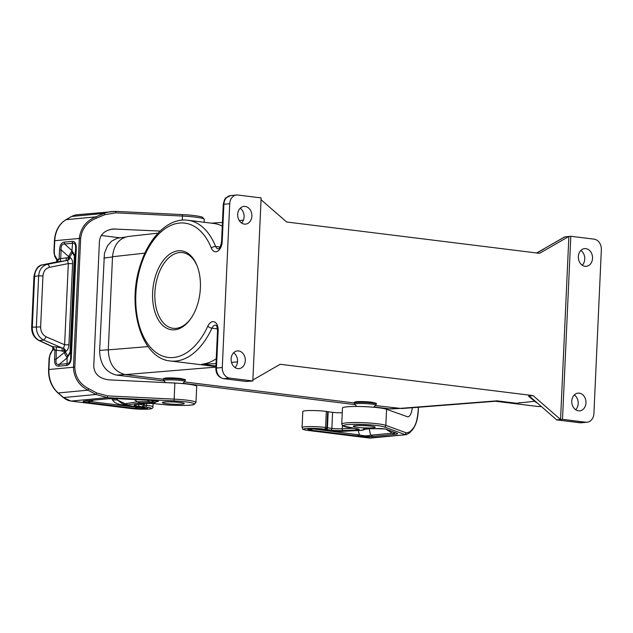 <?xml version="1.0" encoding="UTF-8"?>
<svg xmlns="http://www.w3.org/2000/svg" width="633" height="633" viewBox="0 0 633 633"><rect width="100%" height="100%" fill="white"/><g stroke="black" fill="none" stroke-linecap="round" stroke-linejoin="round"><path stroke-width="0.95" d="M537.14 402.865L556.684 419.885L529.148 395.91L533.105 395.609L560.561 419.513L568.877 236.457L539.569 253.335L286.646 222.001L261.049 199.712M144.933 253.121L112.516 256.745L108.29 349.875C108.765 363.643 114.446 371.88 125.334 374.594L163.377 379.309M575.682 409.741A8.894 7.09 84.6 0 0 574.281 394.952M562.508 419.331L585.731 422.211A9.701 7.738 84.6 0 0 587.084 422.227A9.701 7.738 84.6 0 0 593.912 413.531L601.35 249.742A9.701 7.738 84.6 0 0 594.047 239.147L570.816 236.267L562.508 419.331L556.684 419.885L579.907 422.757A3.236 1.923 97.1 0 1 579.654 422.757A3.236 1.923 97.1 0 1 579.409 422.694M579.266 393.148A8.894 7.09 -95.4 0 1 585.968 402.082A8.894 7.09 -95.4 0 1 579.701 410.833A8.894 7.09 -95.4 0 1 578.467 410.809A8.894 7.09 -95.4 0 1 571.757 401.876A8.894 7.09 -95.4 0 1 578.032 393.133A8.894 7.09 -95.4 0 1 579.266 393.148M585.826 248.627A8.894 7.09 -95.4 0 1 592.535 257.568A8.894 7.09 -95.4 0 1 586.269 266.311A8.894 7.09 -95.4 0 1 585.027 266.287A8.894 7.09 -95.4 0 1 578.325 257.354A8.894 7.09 -95.4 0 1 584.591 248.611A8.894 7.09 -95.4 0 1 585.826 248.627M520.104 402.667A70.912 42.126 -82.9 0 1 516.544 403.253A3.236 2.579 84.6 0 0 516.433 403.245L497.024 400.839L495.283 401.267L497.301 400.871M211.517 223.172L222.436 222.389M375.409 405.571L401.805 408.546L495.283 401.267M237.676 214.381A8.894 7.09 -95.4 0 1 243.934 206.413A8.894 7.09 -95.4 0 1 251.863 216.146A8.894 7.09 -95.4 0 1 245.604 224.114A8.894 7.09 -95.4 0 1 237.676 214.381M241.584 223.022A8.894 7.09 84.6 0 0 244.101 216.874A8.894 7.09 84.6 0 0 240.184 208.241M206.532 365.463L215.885 366.554M533.105 395.609L280.182 364.276L252.86 380.014M570.816 236.267L564.525 236.971L543.692 248.975L564.992 236.821M582.241 265.219A8.894 7.09 84.6 0 0 580.849 250.431M536.895 253.002L544.135 248.832M516.433 403.245L534.798 401.267M529.148 395.91L528.523 396.163L536.436 402.683M231.504 362.392L237.502 361.91M216.019 363.627L201.792 364.268L215.916 366.016M184.432 381.921L354.345 402.96M165.609 378.004C170.142 377.743 175.262 377.933 180.983 378.558L185.366 379.642L185.327 380.417A10.99 1.155 -177.4 0 0 180.951 379.294A10.99 1.155 -177.4 0 0 165.577 378.827A10.99 1.155 -177.4 0 0 163.369 379.42L163.409 378.534L165.609 378.004M356.585 401.654C361.119 401.401 366.238 401.591 371.959 402.216L376.342 403.3L376.303 404.068A10.99 1.155 -177.4 0 0 371.927 402.944A10.99 1.155 -177.4 0 0 356.553 402.485A10.99 1.155 -177.4 0 0 354.345 403.071L354.385 402.184L356.585 401.654M220.11 247.028L215.631 246.474A70.912 42.126 -82.9 0 0 187.795 220.237C168.71 217.61 149.253 236.726 140.605 264.246C126.22 305.731 140.969 358.563 170.364 360.984L215.893 366.507M112.516 256.745C113.726 245.121 118.957 238.364 128.206 236.473L158.028 233.142M243.444 220.102L239.25 220.561M190.873 318.526A38.146 22.661 97.1 0 1 176.069 328.345A38.146 22.661 97.1 0 1 173.102 328.305A38.146 22.661 97.1 0 1 155.045 290.143A38.146 22.661 97.1 0 1 179.511 252.551A38.146 22.661 97.1 0 1 182.478 252.591A38.146 22.661 97.1 0 1 197.33 266.414M174.708 329.793A39.76 23.619 97.1 0 1 152.624 292.549A39.76 23.619 97.1 0 1 178.292 250.787A39.76 23.619 97.1 0 1 197.108 265.828A39.76 23.619 97.1 0 1 190.517 319.04A39.76 23.619 97.1 0 1 174.708 329.793M216.241 358.769A70.912 42.126 -82.9 0 1 201.69 364.252A3.236 2.579 -95.4 0 1 201.792 364.268M235.025 367.544A8.894 7.09 84.6 0 0 237.541 361.396A8.894 7.09 84.6 0 0 233.624 352.763M231.108 358.903A8.894 7.09 -95.4 0 1 237.367 350.935A8.894 7.09 -95.4 0 1 245.303 360.66A8.894 7.09 -95.4 0 1 239.045 368.635A8.894 7.09 -95.4 0 1 231.108 358.903M252.82 380.971L261.128 197.907L237.905 195.035A9.701 7.738 -95.4 0 0 236.552 195.011A9.701 7.738 -95.4 0 0 229.724 203.707L222.286 367.504A9.701 7.738 -95.4 0 0 229.589 378.091L252.82 380.971L246.474 381.462M160.086 231.069L113.038 228.988C104.896 230.262 100.362 234.265 99.444 241.007L93.755 366.254C94.357 374.087 99.413 378.629 108.931 379.863L174.866 383.06A22.63 2.374 -177.4 0 1 196.705 386.423L195.977 402.485A22.63 2.374 -177.4 0 0 174.138 399.122L174.866 383.06M119.819 237.786L101.272 235.484M96.77 392.998L96.01 394.478L107.373 397.659L107.499 395.886L96.77 392.998L88.644 388.686L87.876 390.165C78.634 385.173 73.832 377.49 73.468 367.116L79.315 238.325C80.62 228.038 86.096 220.893 95.749 216.874L104.231 213.368L71.703 216.446A19.394 15.469 84.6 0 1 76.862 214.785L115.831 211.39L110.838 211.588L106.304 212.601L104.231 213.368L104.864 214.674L115.807 212.83L115.831 211.39L182.47 214.619L182.272 220.118M143.556 403.498L143.485 405.049L142.441 406.75L144.071 406.884L144.3 405.12A4.85 0.506 -177.4 0 1 146.468 405.294A14.227 1.488 2.6 0 1 152.941 406.845C153.218 408.23 151.659 408.981 148.272 409.116L130.96 408.522A1.614 0.957 -82.9 0 0 131.086 408.522L71.102 401.093A19.394 15.469 -95.4 0 1 63.482 397.556L58.22 392.974A25.858 20.628 -95.4 0 1 48.907 369.443L49.429 357.946L50.339 353.673L49.105 358.033L48.583 369.53L74.813 367.108C75.177 376.833 79.782 384.025 88.644 388.686M145.052 407.502L141.958 407.154L141.539 406.608L141.958 407.154A9.582 1.005 2.6 0 1 137.575 406.766L129.852 405.808C127.344 405.46 126.719 405.152 127.977 404.875L125.136 403.735L126.117 405.373L129.852 405.808M135.051 408.396L144.095 408.665L141.555 407.486L137.037 407.351L135.051 408.396L88.05 402.572L93.684 400.167M127.977 404.875L139.988 402.936L149.159 402.77C153.321 402.928 155.378 402.786 155.346 402.343L150.678 400.293M85.811 400.808L108.496 398.758L85.811 400.808C81.665 401.251 82.409 401.836 88.05 402.572M85.645 400.95L137.037 407.351L136.886 406.734M107.594 398.75L118.363 398.695L118.292 398.165M118.363 398.695L151.501 400.301L151.422 399.771L151.501 400.301C156.509 400.38 160.695 401.29 157.095 401.52L154.223 400.38M126.109 405.365L121.631 403.213L117.334 399.977L112.516 399.874C114.098 402.667 117.564 404.352 122.913 404.946L123.807 404.258M134.299 399.502L137.226 401.781L125.136 403.735L117.334 399.977L116.765 398.655M139.988 402.936L137.226 401.781L149.064 401.567L147.402 400.135M153.787 400.467L152.157 401.354C153.241 402.311 152.205 402.382 149.064 401.567L149.159 402.77M156.525 400.705L155.868 400.634M42.949 275.964L38.66 275.853L36.342 326.794C36.382 333.124 38.874 337.563 43.812 340.119L46.328 336.891C42.569 334.976 40.67 331.652 40.631 326.905L42.949 275.964C43.408 271.28 45.592 268.4 49.485 267.332C49.05 265.464 48.298 264.467 47.246 264.365L66.022 260.614L60.23 261.476L60.705 258.66L57.215 259.72L56.994 260.448L56.93 259.111L56.598 261.927M56.994 260.448L56.551 261.983M76.862 214.785L71.482 216.518A1.614 0.918 -119.9 0 1 71.703 216.446L66.085 219.683L95.749 216.874L96.382 218.179C87.14 221.961 81.902 228.679 80.66 238.317L54.43 240.738L53.908 252.227L54.81 256.547L56.97 260.25M54.81 256.547L54.232 252.148L54.755 240.651A25.858 20.628 84.6 0 1 66.085 219.683A1.614 0.918 -119.9 0 0 65.864 219.746A1.614 0.918 -119.9 0 0 65.682 219.92M50.339 353.673L52.689 349.74L50.442 354.345M52.689 349.74L52.943 349.25L53.125 349.74L52.784 350.405M52.943 349.25L52.642 347.256L53.125 349.74L65.769 351.426L65.041 349.511L63.553 348.245L64.629 344.748L68.918 344.858L72.605 263.684L68.317 263.573L67.541 260.456L69.124 259.498L70.026 257.655L69.329 257.694L69.124 259.498M52.31 346.702L52.721 347.327L53.093 346.575M64.313 242.099L64.693 243.998C62.042 243.887 60.847 245.833 61.1 249.845L59.526 249.893C59.858 245.161 61.448 242.566 64.313 242.099L72.154 241.355L72.542 243.254C74.71 242.692 75.738 244.425 75.628 248.468L76.276 248.302L71.315 357.629L70.667 357.795C70.413 361.736 69.219 363.682 67.074 363.635L59.225 364.379L67.098 357.969L67.074 363.635L66.52 365.423C69.385 364.956 70.983 362.361 71.315 357.629M71.972 250.573L72.542 243.254L64.693 243.998L72.035 250.7L68.506 256.523L70.081 256.476L70.026 257.655L68.451 257.702L67.541 260.456L66.022 260.614L66.497 257.797L68.451 257.702L68.506 256.523L61.1 249.845L60.705 258.66L66.497 257.797M67.715 356.086L67.169 357.859L70.69 352.035L75.058 255.898L74.409 256.064L72.415 252.583L72.035 250.7L75.058 255.898L75.628 248.468L70.667 357.795L70.69 352.035L70.041 352.201L67.715 356.086L65.721 352.605L65.769 351.426C67.66 350.176 68.712 347.984 68.918 344.858M66.52 365.423L58.679 366.167C55.839 366.238 54.462 363.92 54.557 359.22L56.139 359.172L56.345 346.963L62.058 347.952L43.812 340.119L39.388 340.538L52.84 346.781L52.23 346.67L52.642 347.256M62.248 351.339L62.058 347.952L63.553 348.245L64.139 352.652L65.721 352.605M58.679 366.167L59.225 364.379C56.551 364.885 55.514 363.144 56.139 359.172L64.139 352.652L67.098 357.969M65.041 349.511L64.795 350.144L64.02 349.598M64.795 350.144L65.064 351.465L65.769 351.426M40.631 326.905L32.299 327.182L34.609 276.241A12.929 10.31 84.6 0 1 42.83 264.776A3.236 1.946 -101.7 0 0 42.704 264.8C38.297 265.195 35.385 269.065 33.96 276.415L38.66 275.853C39.27 269.603 42.134 265.773 47.246 264.365L42.83 264.776L60.23 261.476M68.934 258.968L68.111 259.451M171.765 382.91A7.762 0.815 2.6 0 1 177.446 383.202M409.013 433.249L409.962 431.793L406.497 432.925L404.891 434.515L384.231 426.935A1.614 1.527 110.2 0 0 385.837 425.344L386.565 409.282L407.866 416.902C410.105 416.372 411.592 413.309 412.328 407.731M418.437 407.256L418.326 409.709C418.025 418.516 416.039 425.249 412.368 429.91L409.614 432.877L406.291 434.681L368.628 437.949A1.614 0.957 97.1 0 1 368.501 437.941A1.614 0.957 97.1 0 1 368.374 437.917M411.767 430.282L412.716 428.826L409.962 431.793M326.319 411.426L325.591 427.481A14.227 1.488 -177.4 0 0 310.415 426.571A14.227 1.488 -177.4 0 0 302.076 427.552L302.803 411.49A14.227 1.488 -177.4 0 1 311.143 410.516A14.227 1.488 -177.4 0 1 326.319 411.426A4.85 0.506 2.6 0 1 327.649 411.679L328.179 411.782L327.451 427.837L331.866 428.383A8.079 0.847 -177.4 0 0 342.231 428.794A1.614 1.1 87 0 0 343.26 430.575L357.218 429.831A1.614 1.1 -93 0 1 356.252 428.699M342.255 412.763A8.079 0.847 -177.4 0 1 332.594 412.328L328.179 411.782M406.497 432.925L385.837 425.344A22.63 2.374 2.6 0 0 360.85 422.615A22.63 2.374 2.6 0 0 341.741 424.086L342.469 408.024A22.63 2.374 2.6 0 1 361.585 406.552A22.63 2.374 2.6 0 1 386.565 409.282M361.941 406.56A7.762 0.815 2.6 0 1 368.422 406.861M309.078 429.103L310.898 428.929A6.465 5.159 84.6 0 0 311.8 428.945L309.078 429.103C307.14 429.364 307.567 429.704 310.36 430.108L312.338 429.063L311.697 428.557M322.624 429.53L314.68 428.81L322.624 429.53A9.582 1.005 -177.4 0 0 325.591 430.052L336.74 431.532L342.239 431.374L333.314 431.01M341.606 431.334L360.992 430.305C363.627 430.116 364.521 429.791 363.69 429.348L366.863 428.549M393.908 432.307C395.293 432.909 394.802 433.201 392.436 433.162L394.976 434.341L373.193 436.406L370.653 435.227C367.528 436.129 363.761 436.01 359.346 434.887L357.368 435.931L310.36 430.108M386.668 429.427L396.938 433.194L386.668 429.427C386.534 428.873 378.756 428.312 376.231 428.66L384.468 428.968M333.979 431.089L341.432 431.35M367.203 428.763L360.992 430.305M363.69 429.348C362.828 428.873 364.418 428.676 368.461 428.739L376.833 428.699M125.484 237.051L117.319 238.237L111.812 240.991L107.436 245.873L104.429 253.35L99.61 350.935C100.133 364.197 105.671 372.228 116.227 375.037L164.097 380.971M373.881 406.956L390.593 408.965L399.122 408.507M182.905 383.297L355.073 404.622M215.813 368.224L217.507 330.909L218.156 330.735L216.462 368.05L215.813 368.224C215.932 373.937 218.504 377.41 223.512 378.645A3.236 1.923 97.1 0 0 223.766 378.645A9.701 7.738 -95.4 0 1 216.462 368.05L222.286 367.504M148.075 346.591L108.29 349.875M222.207 241.577L223.9 204.261L223.251 204.435L221.558 241.751C219.88 250.581 217.617 248.611 218.163 248.864A6.465 3.838 -82.9 0 1 215.631 246.474A3.236 1.772 158.1 0 0 211.382 248.168A9.701 5.76 -82.9 0 0 217.736 251.143A9.701 5.76 -82.9 0 0 222.207 241.577L221.558 241.751M587.084 422.227L581.26 422.781A9.701 7.738 84.6 0 1 579.907 422.757L585.731 422.211M217.507 330.909C217.159 324.413 215.394 325.307 215.711 325.188A6.465 3.838 -82.9 0 0 211.92 328.179A3.236 1.219 -155.4 0 1 207.838 326.145A67.676 40.203 -82.9 0 1 147.125 342.967A67.676 40.203 -82.9 0 1 151.683 242.74A67.676 40.203 -82.9 0 1 211.382 248.168M217.428 328.859L211.92 328.179A70.912 42.126 -82.9 0 1 170.364 360.984M495.671 401.275L536.831 406.37A70.912 42.126 -82.9 0 0 540.875 406.544M222.262 226.131A70.912 42.126 -82.9 0 0 213.606 223.433L187.795 220.237M496.644 400.863L398.893 408.483M215.861 367.116L125.334 374.594M246.989 381.525L223.766 378.645L229.589 378.091M218.156 330.735A9.701 5.76 -82.9 0 0 214.524 321.936A9.701 5.76 -82.9 0 0 207.838 326.145M229.724 203.707L223.9 204.261A9.701 7.738 -95.4 0 1 230.729 195.565L236.552 195.011M110.364 229.431L115.784 228.924M115.807 212.83L182.454 216.059A22.63 2.374 -177.4 0 1 204.285 219.422L202.497 217.206C198.691 215.948 192.013 215.078 182.478 214.611L115.831 211.382M107.499 395.886L174.138 399.122L174.012 400.895A21.016 2.2 -177.4 0 1 193.627 404.527A21.016 2.2 -177.4 0 1 163.781 404.598A1.614 0.72 95.6 0 1 163.702 404.606A1.614 0.72 95.6 0 1 163.615 404.582M104.864 214.674L96.382 218.179M80.66 238.317L74.813 367.108M96.01 394.478L87.876 390.165L58.22 392.974A1.614 0.744 -49 0 1 57.864 392.879L63.126 397.461A1.614 0.744 -49 0 0 63.482 397.556L96.01 394.478M130.841 408.491A1.614 0.957 -82.9 0 0 130.96 408.522L70.975 401.093A1.614 0.957 -82.9 0 0 71.102 401.093L107.373 397.659L174.012 400.895M70.849 401.061A1.614 0.957 -82.9 0 0 70.975 401.093L63.126 397.461M146.563 403.245L146.468 405.294A1.614 0.87 96.5 0 1 145.519 407.003A12.605 1.321 2.6 0 1 148.977 409.029A12.605 1.321 2.6 0 1 131.086 408.522M145.519 407.003L144.071 406.884M142.844 404.875L144.3 405.12L144.379 403.371M141.483 407.161L143.374 407.312A6.465 5.159 84.6 0 0 145.914 408.491A7.873 0.823 -177.4 0 0 147.489 408.103M145.914 408.491L144.095 408.665M155.346 402.343L157.095 401.52M166.701 403.688A10.99 1.155 2.6 0 1 164.525 401.979A10.99 1.155 2.6 0 1 179.899 402.438A10.99 1.155 2.6 0 1 182.075 404.147A10.99 1.155 2.6 0 1 166.701 403.688M163.781 404.598L152.561 403.498L143.873 403.403L135.217 404.804A9.701 1.013 -177.4 0 0 138.026 406.204L142.441 406.75M112.516 399.874L111.962 398.592M126.038 405.334L122.913 404.946M129.346 405.8L137.068 406.758A6.465 3.838 -82.9 0 0 137.575 406.766M56.93 259.111L54.921 255.59M59.526 249.893L59.106 259.016L57.057 261.88M72.154 241.355C75.003 241.284 76.371 243.602 76.276 248.302M54.557 359.22L54.976 350.089L52.84 346.781L54.612 350.12M33.96 276.415L31.65 327.356L32.299 327.182A12.929 10.31 -95.4 0 0 39.388 340.538A3.236 1.764 114.9 0 1 38.835 340.451L52.23 346.67M46.328 336.891L64.629 344.748L68.317 263.573L49.485 267.332M74.409 256.064L70.041 352.201M72.415 252.583L70.081 256.476M72.605 263.684C72.684 260.567 71.822 258.557 70.026 257.655M56.345 346.963L53.204 346.749M58.75 259.047L56.693 261.92L42.704 264.8M139.086 404.218L143.485 405.049M138.129 404.376A8.079 0.847 -177.4 0 0 139.07 404.503A1.614 0.957 97.1 0 1 138.026 406.204M182.589 383.582L184.741 381.644A10.516 1.1 -177.4 0 0 180.611 380.457A10.516 1.1 -177.4 0 0 165.901 380.014A10.516 1.1 -177.4 0 0 163.844 380.694L163.369 379.42M143.873 403.403L152.474 403.498L163.702 404.606C175.855 405.903 192.448 405.563 193.991 404.527L195.977 402.485M144.205 403.395L135.549 404.796A1.614 1.44 -99.2 0 1 135.217 404.804M54.43 240.738C55.103 231.124 58.916 224.129 65.864 219.746L71.482 216.518A1.614 0.918 -119.9 0 0 71.307 216.676M418.35 407.256L418.247 409.646C417.558 419.244 415.715 425.629 412.716 428.826M348.577 427.473A1.614 1.171 -81.1 0 0 348.751 427.52A1.614 1.171 -81.1 0 0 348.933 427.536A21.016 2.2 2.6 0 1 353.602 424.339A21.016 2.2 2.6 0 1 384.231 426.935M348.933 427.536L357.526 428.881A1.614 1.171 98.9 0 1 357.352 428.873A1.614 1.171 98.9 0 1 357.178 428.834M357.526 428.881A6.465 0.68 2.6 0 1 357.218 429.831M353.135 428.209L342.231 428.794L342.374 425.598M332.594 412.328L331.866 428.383A1.614 0.957 97.1 0 1 330.822 430.084A9.701 1.013 -177.4 0 0 343.26 430.575M406.291 434.681L371.326 437.989A19.394 15.469 84.6 0 1 368.628 437.949L308.643 430.519A12.605 1.321 -177.4 0 1 306.412 428.525A12.605 1.321 -177.4 0 1 324.46 429.174A1.614 1.044 97.7 0 0 325.591 427.481A4.85 0.506 2.6 0 1 326.921 427.742L327.451 427.837A1.614 0.957 97.1 0 1 326.406 429.538L330.822 430.084M327.649 411.679L326.921 427.742A1.614 1.488 107.2 0 1 325.346 429.34L326.406 429.538M308.643 430.519A1.614 0.957 97.1 0 1 308.516 430.511C300.722 429.063 303.405 429.672 302.076 427.552M324.46 429.174L325.346 429.34M373.565 407.241L375.717 405.294A10.516 1.1 -177.4 0 0 371.587 404.107A10.516 1.1 -177.4 0 0 356.877 403.664A10.516 1.1 -177.4 0 0 354.82 404.352L354.345 403.071M383.384 408.483L385.014 408.332M310.898 428.929A7.873 0.823 2.6 0 1 314.68 428.81M368.461 428.739L376.231 428.66M396.938 433.194C398.276 433.7 397.619 434.088 394.976 434.341M373.193 436.406C368.612 436.794 363.342 436.635 357.368 435.931M370.875 426.096A10.99 1.155 -177.4 0 0 355.501 425.629A10.99 1.155 -177.4 0 0 357.669 427.346A10.99 1.155 -177.4 0 0 373.051 427.805A10.99 1.155 -177.4 0 0 370.875 426.096M386.842 429.847L392.436 433.162L370.653 435.227L369.134 428.794M325.591 430.052A6.465 3.838 97.1 0 1 325.085 430.044L332.808 431.002M322.822 429.704L319.451 429.103M317.149 428.929L319.277 429.269M312.837 428.881L359.346 434.887L358.318 430.519M103.828 258.09L112.508 256.966M99.634 350.381L108.298 349.772M116.678 375.092L124.812 374.522M389.303 408.863L397.777 408.34M556.439 419.877L581.26 422.781M536.831 406.37L540.899 406.568M536.618 252.971L543.692 248.967M223.251 204.435C224.224 200.107 225.19 197.868 226.139 197.71L230.729 195.565M246.735 381.517L223.512 378.645M204.285 219.422L204.158 222.262M137.068 406.758L145.218 407.462M86.713 400.824L85.866 400.855M108.496 398.758L118.339 398.727L156.588 400.689M121.061 402.912L121.631 403.213M164.161 402.01L163.868 402.145C166.875 401.662 172.136 401.757 179.645 402.438L182.494 402.849M153.091 403.561L152.941 406.845M48.583 369.53C48.385 379.151 51.479 386.937 57.864 392.879M31.65 327.356C31.618 333.425 34.016 337.793 38.835 340.451M165.617 382.617L163.844 380.694M184.741 381.644L185.327 380.417M341.741 424.086L342.849 425.954L358.333 429.032M371.326 437.989L308.516 430.511M356.783 406.473L354.82 404.352M375.717 405.294L376.303 404.068M311.8 428.945L314.91 428.858M394.391 432.545L395 432.845M321.184 429.34L325.085 430.044M342.239 431.374L361.649 430.337M367.029 429.198L367.876 428.77M368.62 428.778L365.842 428.668M355.137 425.669L354.844 425.795C357.851 425.313 363.113 425.416 370.621 426.088L373.47 426.5"/></g></svg>
